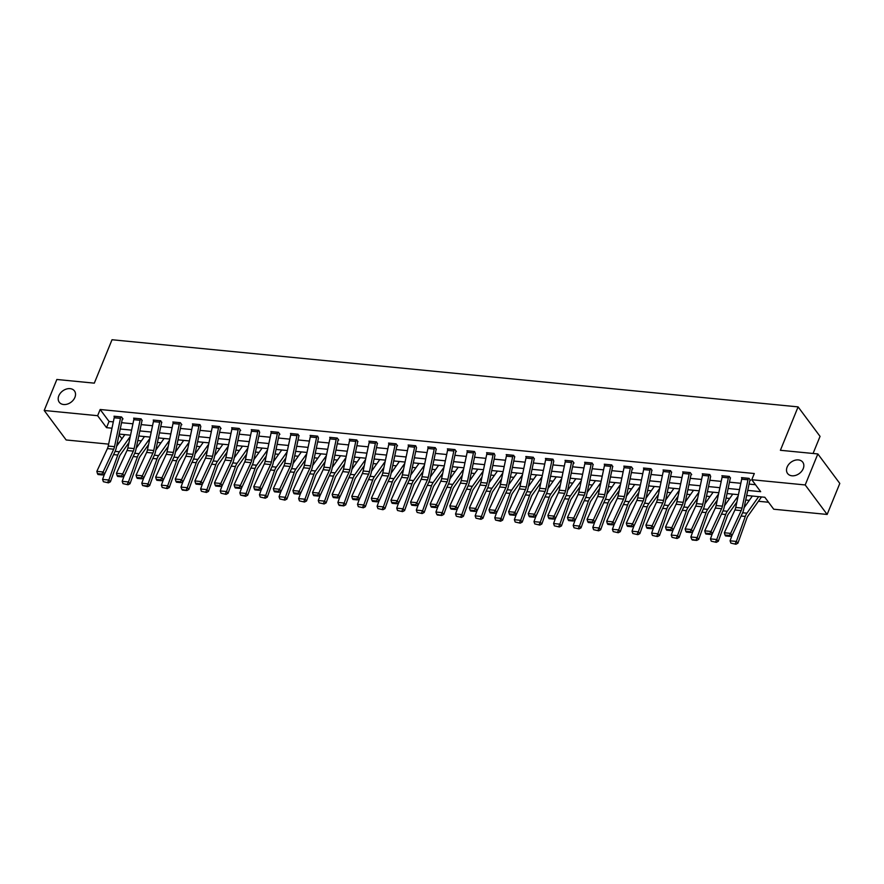 <?xml version="1.0" encoding="UTF-8"?>
<svg xmlns="http://www.w3.org/2000/svg" width="884" height="884" viewBox="0 0 884 884"><rect width="100%" height="100%" fill="white"/><g stroke="black" fill="none" stroke-linecap="round" stroke-linejoin="round"><path stroke-width="1.33" d="M74.908 397.369A9.47 7.017 143.3 0 1 67.394 404.087A9.47 7.017 143.3 0 1 59.272 402.231A9.47 7.017 143.3 0 1 58.819 395.789A9.47 7.017 143.3 0 1 66.344 389.071A9.47 7.017 143.3 0 1 74.466 390.927A9.47 7.017 143.3 0 1 74.908 397.369M803.224 468.642A9.47 7.017 143.3 0 1 795.711 475.36A9.47 7.017 143.3 0 1 787.589 473.504A9.47 7.017 143.3 0 1 787.136 467.061A9.47 7.017 143.3 0 1 794.661 460.343A9.47 7.017 143.3 0 1 802.771 462.199A9.47 7.017 143.3 0 1 803.224 468.642M813.07 453.481L820.054 436.376L798.097 406.883L112.025 339.743L94.312 383.148L56.852 379.479L44.2 410.474L97.627 415.701L106.522 427.657L111.992 428.199M798.097 406.883L780.395 450.287L817.844 453.945L839.8 483.438L827.148 514.444L773.721 509.217L764.826 497.261L746.671 495.482M137.827 440.541L141.396 440.884M157.429 442.453L160.998 442.807M177.043 444.376L180.612 444.729M196.646 446.298L200.226 446.641M216.26 448.21L219.829 448.564M235.873 450.133L239.442 450.475M255.476 452.055L259.056 452.398M275.09 453.967L278.659 454.321M294.692 455.89L298.273 456.232M314.306 457.813L317.875 458.155M333.92 459.724L337.489 460.078M353.523 461.647L357.103 461.989M373.136 463.57L376.706 463.912M392.75 465.481L396.319 465.835M412.353 467.404L415.922 467.747M431.967 469.316L435.536 469.669M451.569 471.238L455.149 471.592M471.183 473.161L474.752 473.504M490.797 475.073L494.366 475.426M510.399 476.995L513.969 477.349M530.013 478.918L533.582 479.261M549.616 480.83L553.196 481.183M569.23 482.752L572.799 483.106M588.843 484.675L592.413 485.018M608.446 486.587L612.026 486.94M628.06 488.509L631.629 488.863M647.663 490.432L651.243 490.775M667.276 492.344L670.846 492.697M686.89 494.267L690.459 494.62M706.493 496.189L710.073 496.532M726.107 498.101L729.676 498.454M745.72 500.024L749.289 500.377M758.417 501.272L768.55 502.256M117.506 444.995L116.887 444.939M108.644 444.133L66.156 439.967L44.2 410.474M119.008 434.84L121.926 438.762M747.731 490.41L760.671 491.681L751.776 479.725L754.306 473.526L100.157 409.502L109.052 421.458L113.318 421.878M121.561 422.685L132.931 423.801M141.175 424.607L152.534 425.723M160.778 426.53L172.148 427.635M180.391 428.442L191.762 429.558M200.005 430.364L211.364 431.48M219.608 432.287L230.978 433.392M239.221 434.199L250.581 435.315M258.824 436.121L270.195 437.226M278.438 438.033L289.808 439.149M298.052 439.956L309.411 441.072M317.654 441.878L329.025 442.983M337.268 443.79L348.627 444.906M356.871 445.713L368.241 446.829M376.485 447.636L387.855 448.74M396.098 449.547L407.458 450.663M415.701 451.47L427.071 452.586M435.315 453.393L446.685 454.498M454.928 455.304L466.288 456.42M474.531 457.227L485.902 458.343M494.145 459.15L505.504 460.255M513.748 461.061L525.118 462.177M533.361 462.984L544.732 464.1M552.975 464.907L564.335 466.012M572.578 466.818L583.948 467.934M592.192 468.741L603.551 469.857M611.794 470.664L623.165 471.769M631.408 472.575L642.779 473.691M651.022 474.498L662.381 475.614M670.625 476.421L681.995 477.526M690.238 478.332L701.598 479.448M709.852 480.255L721.211 481.371M729.455 482.178L740.825 483.283M749.068 484.089L755.5 484.719M749.908 480.299L750.538 480.355L749.057 478.366L741.51 477.625L741.941 478.211M730.294 478.377L729.444 476.443L721.896 475.714L722.339 476.288M702.924 473.846L709.2 474.487A5.182 2.696 95.6 0 0 708.747 475.957L702.802 504.234A7.392 3.845 -84.4 0 1 701.984 506.764L691.41 529.549L692.791 531.759L703.366 508.985A11.094 5.779 95.6 0 0 704.603 505.184L710.548 476.907A1.481 0.773 -84.4 0 1 710.681 476.487L709.83 474.531L702.294 473.791L702.725 474.377M683.31 471.934L689.586 472.575A5.182 2.696 95.6 0 0 689.144 474.034L683.199 502.322A7.392 3.845 -84.4 0 1 682.371 504.852L671.796 527.626L673.188 529.836L683.763 507.062A11.094 5.779 95.6 0 0 685.001 503.261L690.945 474.984A1.481 0.773 -84.4 0 1 691.067 474.564L691.708 474.597L690.227 472.608L682.68 471.868L683.122 472.454M671.464 472.62L670.613 470.686L663.077 469.957L663.508 470.531M651.862 470.697L651.011 468.774L643.464 468.034L643.895 468.619M630.767 466.785L630.756 466.818A5.182 2.696 95.6 0 0 630.314 468.277L624.369 496.565A7.392 3.845 -84.4 0 1 623.54 499.095L612.966 521.869L614.358 524.079L624.933 501.305A11.094 5.779 95.6 0 0 626.17 497.504L632.115 469.227A1.481 0.773 -84.4 0 1 632.237 468.807L632.878 468.84L631.397 466.851L623.85 466.111L624.292 466.697M612.645 466.863L611.783 464.929L604.247 464.199L604.678 464.774M593.031 464.94L592.181 463.017L584.633 462.277L585.075 462.862M571.937 461.028L571.926 461.061A5.182 2.696 95.6 0 0 571.484 462.52L565.539 490.808A7.392 3.845 -84.4 0 1 564.71 493.338L554.135 516.112L555.528 518.322L566.103 495.548A11.094 5.779 95.6 0 0 567.34 491.747L573.285 463.47A1.481 0.773 -84.4 0 1 573.418 463.05L574.048 463.083L572.567 461.094L565.031 460.354L565.462 460.94M551.881 460.608L545.594 459.989A5.182 2.696 95.6 0 1 546.036 458.52L552.323 459.139A5.182 2.696 95.6 0 0 551.881 460.608L545.925 488.885A7.392 3.845 -84.4 0 1 545.108 491.416L534.533 514.19L535.925 516.4L546.489 493.626A11.094 5.779 95.6 0 0 547.726 489.835L553.671 461.547A1.481 0.773 -84.4 0 1 553.804 461.128L552.953 459.172L545.417 458.442L545.848 459.017M534.201 459.183L533.35 457.26L525.803 456.52L526.245 457.105M514.598 457.271L513.737 455.337L506.201 454.597L506.631 455.183M487.217 452.741L493.493 453.382A5.182 2.696 95.6 0 0 493.051 454.851L487.106 483.128A7.392 3.845 -84.4 0 1 486.277 485.659L475.702 508.433L477.095 510.643L487.67 487.869A11.094 5.779 95.6 0 0 488.896 484.078L494.852 455.79A1.481 0.773 -84.4 0 1 494.974 455.37L494.134 453.415L486.587 452.685L487.018 453.26M473.437 452.928L467.15 452.31A5.182 2.696 95.6 0 1 467.592 450.851L473.879 451.459A5.182 2.696 95.6 0 0 473.437 452.928L467.492 481.205A7.392 3.845 -84.4 0 1 466.664 483.736L456.089 506.521L457.481 508.731L468.056 485.957A11.094 5.779 95.6 0 0 469.293 482.156L475.238 453.879A1.481 0.773 -84.4 0 1 475.36 453.459L474.52 451.503L466.973 450.763L467.415 451.348M455.768 451.514L456.398 451.569L454.906 449.58L447.37 448.84L447.801 449.426M436.155 449.591L435.304 447.658L427.757 446.928L428.199 447.503M408.784 445.061L415.049 445.702A5.182 2.696 95.6 0 0 414.607 447.171L408.662 475.448A7.392 3.845 -84.4 0 1 407.844 477.99L397.27 500.764L398.651 502.974L409.226 480.2A11.094 5.779 95.6 0 0 410.463 476.399L416.408 448.122A1.481 0.773 -84.4 0 1 416.541 447.702L415.69 445.746L408.154 445.006L408.585 445.591M395.457 443.757L395.446 443.79A5.182 2.696 95.6 0 0 395.004 445.249L389.048 473.537A7.392 3.845 -84.4 0 1 388.231 476.067L377.656 498.841L379.048 501.051L389.623 478.277A11.094 5.779 95.6 0 0 390.85 474.476L396.805 446.199A1.481 0.773 -84.4 0 1 396.927 445.779L397.568 445.812L396.087 443.823L388.54 443.083L388.971 443.669M377.324 443.834L376.474 441.901L368.926 441.171L369.368 441.746M357.722 441.912L356.86 439.989L349.324 439.249L349.755 439.834M338.108 440L338.738 440.055L337.257 438.066L329.71 437.326L330.152 437.911M316.56 437.58L310.273 436.961A5.182 2.696 95.6 0 1 310.726 435.492L317.002 436.11A5.182 2.696 95.6 0 0 316.56 437.58L310.615 465.857A7.392 3.845 -84.4 0 1 309.787 468.387L299.223 491.161L300.604 493.371L311.179 470.597A11.094 5.779 95.6 0 0 312.417 466.807L318.362 438.519A1.481 0.773 -84.4 0 1 318.494 438.099L317.643 436.143L310.107 435.414L310.538 435.989M298.891 436.155L298.041 434.232L290.493 433.492L290.924 434.077M277.797 432.243L277.786 432.276A5.182 2.696 95.6 0 0 277.344 433.735L271.399 462.023A7.392 3.845 -84.4 0 1 270.57 464.553L259.995 487.327L261.388 489.537L271.963 466.763A11.094 5.779 95.6 0 0 273.2 462.962L279.145 434.685A1.481 0.773 -84.4 0 1 279.267 434.265L279.908 434.298L278.427 432.309L270.88 431.569L271.322 432.154M257.73 431.823L251.454 431.204A5.182 2.696 95.6 0 1 251.896 429.734L258.172 430.353A5.182 2.696 95.6 0 0 257.73 431.823L251.785 460.1A7.392 3.845 -84.4 0 1 250.968 462.63L240.393 485.404L241.774 487.614L252.349 464.84A11.094 5.779 95.6 0 0 253.586 461.05L259.531 432.762A1.481 0.773 -84.4 0 1 259.664 432.342L258.813 430.386L251.277 429.657L251.708 430.232M240.061 430.409L240.691 430.464L239.21 428.475L231.663 427.734L232.094 428.32M220.447 428.486L221.077 428.541L219.597 426.552L212.061 425.812L212.492 426.397M193.077 423.955L199.353 424.596A5.182 2.696 95.6 0 0 198.911 426.066L192.955 454.343A7.392 3.845 -84.4 0 1 192.137 456.873L181.563 479.647L182.944 481.857L193.519 459.083A11.094 5.779 95.6 0 0 194.756 455.293L200.701 427.005A1.481 0.773 -84.4 0 1 200.834 426.585L199.983 424.629L192.447 423.9L192.878 424.475M173.463 422.044L179.739 422.674A5.182 2.696 95.6 0 0 179.297 424.143L173.352 452.42A7.392 3.845 -84.4 0 1 172.524 454.962L161.949 477.736L163.341 479.946L173.916 457.172A11.094 5.779 95.6 0 0 175.154 453.37L181.098 425.094A1.481 0.773 -84.4 0 1 181.22 424.674L181.861 424.707L180.38 422.718L172.833 421.977L173.275 422.563M161.628 422.729L160.766 420.795L153.23 420.055L153.661 420.64M142.015 420.806L141.164 418.872L133.617 418.143L134.048 418.729M120.92 416.894L120.909 416.916A5.182 2.696 95.6 0 0 120.467 418.386L114.522 446.663A7.392 3.845 -84.4 0 1 113.693 449.205L103.119 471.979L104.511 474.189L115.086 451.415A11.094 5.779 95.6 0 0 116.323 447.613L122.268 419.336A1.481 0.773 -84.4 0 1 122.39 418.917L123.031 418.95L121.55 416.961L114.003 416.22L114.445 416.806M817.844 453.945L805.202 484.951L827.148 514.444M100.157 409.502L97.627 415.701M751.776 479.725L805.202 484.951M120.235 429.005L131.605 430.121M139.849 430.928L151.208 432.033M159.452 432.84L170.822 433.956M179.065 434.762L190.425 435.878M198.668 436.685L210.038 437.79M218.282 438.597L229.652 439.713M237.895 440.519L249.255 441.635M257.498 442.442L268.869 443.547M277.112 444.354L288.471 445.47M296.715 446.276L308.085 447.392M316.328 448.199L327.699 449.304M335.942 450.111L347.302 451.227M355.545 452.033L366.915 453.149M375.159 453.956L386.518 455.061M394.761 455.868L406.132 456.984M414.375 457.79L425.745 458.906M433.989 459.713L445.348 460.818M453.591 461.625L464.962 462.741M473.205 463.548L484.576 464.664M492.819 465.47L504.178 466.575M512.422 467.382L523.792 468.498M532.035 469.305L543.395 470.421M551.638 471.227L563.009 472.332M571.252 473.139L582.622 474.255M590.866 475.062L602.225 476.167M610.468 476.973L621.839 478.089M630.082 478.896L641.441 480.012M649.685 480.819L661.055 481.924M669.298 482.73L680.669 483.846M688.912 484.653L700.272 485.769M708.515 486.576L719.885 487.681M728.129 488.487L739.488 489.603M117.428 442.32L118.445 443.68M738.427 494.675L727.057 493.559M718.814 492.753L707.454 491.648M699.211 490.841L687.84 489.725M679.597 488.918L668.238 487.802M659.994 486.996L648.624 485.891M640.381 485.084L629.01 483.968M620.767 483.161L609.408 482.045M601.164 481.239L589.794 480.134M581.55 479.327L570.191 478.211M561.948 477.404L550.577 476.288M542.334 475.481L530.964 474.377M522.72 473.57L511.361 472.454M503.118 471.647L491.747 470.531M483.504 469.724L472.133 468.619M463.89 467.813L452.531 466.697M444.287 465.89L432.917 464.774M424.674 463.967L413.314 462.862M405.071 462.056L393.7 460.94M385.457 460.133L374.087 459.017M365.843 458.21L354.484 457.105M346.241 456.299L334.87 455.183M326.627 454.376L315.268 453.26M307.024 452.453L295.654 451.348M287.411 450.542L276.04 449.426M267.797 448.619L256.437 447.503M248.194 446.696L236.824 445.591M228.58 444.785L217.221 443.669M208.978 442.862L197.607 441.746M189.364 440.939L177.993 439.834M169.75 439.028L158.391 437.911M150.147 437.105L138.777 435.989M130.534 435.182L119.163 434.077M109.052 421.458L106.522 427.657M748.428 478.299L748.416 478.332A5.182 2.696 95.6 0 0 747.974 479.791L742.019 508.079A7.392 3.845 -84.4 0 1 741.201 510.609L730.626 533.384L732.018 535.593L742.593 512.819A11.094 5.779 95.6 0 0 743.82 509.018L749.776 480.741A1.481 0.773 -84.4 0 1 749.897 480.321L750.118 479.791M748.416 478.332L742.129 477.714A5.182 2.696 95.6 0 0 741.687 479.183L735.742 507.46A7.392 3.845 -84.4 0 1 734.913 509.991L724.339 532.765L730.626 533.384L729.388 535.483L724.99 535.052L725.543 535.936L729.941 536.367L729.388 535.483M729.941 536.367L732.018 535.593M724.339 532.765L724.99 535.052M730.891 543.119L735.919 544.257L730.891 543.119L730.074 540.82L731.93 535.627M744.107 507.681L752.361 496.034M730.074 540.82L736.361 541.428L745.278 516.433A11.094 5.779 -84.4 0 1 746.925 513.184L758.649 496.653M735.289 543.549L736.361 541.428L737.93 543.196L735.919 544.257M761.444 496.93A5.182 2.696 -84.4 0 1 761.124 497.46L747.941 516.035A7.392 3.845 95.6 0 0 746.847 518.201L737.93 543.196M728.814 476.388L728.803 476.41A5.182 2.696 95.6 0 0 728.361 477.879L722.416 506.156A7.392 3.845 -84.4 0 1 721.587 508.687L711.012 531.461L712.405 533.671L722.979 510.897A11.094 5.779 95.6 0 0 724.217 507.107L730.162 478.819A1.481 0.773 -84.4 0 1 730.283 478.399L730.504 477.868M722.526 475.769L722.515 475.791A5.182 2.696 95.6 0 0 722.073 477.261L716.128 505.537A7.392 3.845 -84.4 0 1 715.311 508.068L704.736 530.853L711.012 531.461L709.775 533.571L705.377 533.14L705.929 534.024L710.338 534.455L709.775 533.571M710.338 534.455L712.405 533.671M704.736 530.853L705.377 533.14M702.913 473.879A5.182 2.696 95.6 0 0 702.471 475.338L696.515 503.626A7.392 3.845 -84.4 0 1 695.697 506.156L685.122 528.93L691.41 529.549L690.172 531.649L685.774 531.218L686.327 532.102L690.724 532.533L690.172 531.649M690.724 532.533L692.791 531.759M685.122 528.93L685.774 531.218M711.277 541.207L716.305 542.334L711.277 541.207L710.471 538.897L712.316 533.704M724.493 505.758L732.759 494.123M710.471 538.897L716.747 539.516L725.676 514.521A11.094 5.779 -84.4 0 1 727.311 511.261L738.151 495.979M715.675 541.638L716.747 539.516L718.316 541.273L716.305 542.334M736.869 502.079L728.339 514.112A7.392 3.845 95.6 0 0 727.245 516.278L718.316 541.273M691.675 539.284L692.294 539.991L696.702 540.422L691.675 539.284L690.857 536.975L692.713 531.792M704.891 503.847L713.145 492.2M690.857 536.975L697.144 537.594L706.062 512.598A11.094 5.779 -84.4 0 1 707.708 509.35L718.537 494.068M696.073 539.715L697.144 537.594L698.714 539.362L696.702 540.422M717.255 500.167L708.725 512.19A7.392 3.845 95.6 0 0 707.631 514.366L698.714 539.362M683.299 471.957A5.182 2.696 95.6 0 0 682.857 473.426L676.912 501.703A7.392 3.845 -84.4 0 1 676.083 504.234L665.508 527.008L671.796 527.626L670.558 529.726L666.16 529.295L666.713 530.179L671.111 530.61L670.558 529.726M671.111 530.61L673.188 529.836M665.508 527.008L666.16 529.295M669.984 470.631L669.973 470.653A5.182 2.696 95.6 0 0 669.531 472.122L663.586 500.399A7.392 3.845 -84.4 0 1 662.757 502.93L652.193 525.704L653.574 527.914L664.149 505.14A11.094 5.779 95.6 0 0 665.387 501.35L671.332 473.062A1.481 0.773 -84.4 0 1 671.464 472.642L671.674 472.111M669.973 470.653L663.696 470.034A5.182 2.696 95.6 0 0 663.243 471.503L657.298 499.78A7.392 3.845 -84.4 0 1 656.481 502.311L645.906 525.096L652.193 525.704L650.956 527.814L646.547 527.383L647.11 528.267L651.508 528.698L650.956 527.814M651.508 528.698L653.574 527.914M645.906 525.096L646.547 527.383M650.381 468.708L650.37 468.73A5.182 2.696 95.6 0 0 649.928 470.2L643.972 498.477A7.392 3.845 -84.4 0 1 643.154 501.007L632.579 523.792L633.972 526.002L644.535 503.228A11.094 5.779 95.6 0 0 645.773 499.427L651.718 471.15A1.481 0.773 -84.4 0 1 651.851 470.73L652.072 470.2M644.093 468.089L644.082 468.122A5.182 2.696 95.6 0 0 643.64 469.581L637.696 497.869A7.392 3.845 -84.4 0 1 636.867 500.399L626.292 523.173L632.579 523.792L631.342 525.892L626.944 525.461L627.496 526.345L631.894 526.776L631.342 525.892M631.894 526.776L633.972 526.002M626.292 523.173L626.944 525.461M672.061 537.361L677.089 538.5L672.061 537.361L671.243 535.063L673.1 529.87M685.277 501.924L693.531 490.277M671.243 535.063L677.531 535.671L686.448 510.676A11.094 5.779 -84.4 0 1 688.095 507.427L698.935 492.145M676.459 537.792L677.531 535.671L679.1 537.439L677.089 538.5M697.653 498.244L689.122 510.278A7.392 3.845 95.6 0 0 688.028 512.444L679.1 537.439M652.447 535.45L657.475 536.577L652.447 535.45L651.641 533.14L653.486 527.947M665.663 500.001L673.928 488.366M651.641 533.14L657.917 533.759L666.845 508.764A11.094 5.779 -84.4 0 1 668.481 505.504L679.321 490.222M656.845 535.881L657.917 533.759L659.497 535.516L657.475 536.577M678.039 496.322L669.508 508.355A7.392 3.845 95.6 0 0 668.414 510.521L659.497 535.516M632.845 533.527L637.872 534.665L632.845 533.527L632.027 531.218L633.883 526.035M646.06 498.09L654.315 486.443M632.027 531.218L638.314 531.837L647.232 506.841A11.094 5.779 -84.4 0 1 648.878 503.593L659.718 488.311M637.242 533.958L638.314 531.837L639.883 533.604L637.872 534.665M658.436 494.41L649.895 506.433A7.392 3.845 95.6 0 0 648.801 508.609L639.883 533.604M613.231 531.604L618.259 532.743L613.231 531.604L612.413 529.306L614.269 524.113M626.447 496.167L634.712 484.52M612.413 529.306L618.701 529.914L627.629 504.919A11.094 5.779 -84.4 0 1 629.264 501.67L640.104 486.388M617.629 532.035L618.701 529.914L620.27 531.682L618.259 532.743M638.823 492.487L630.292 504.521A7.392 3.845 95.6 0 0 629.198 506.687L620.27 531.682M593.617 529.693L598.645 530.82L593.617 529.693L592.81 527.383L594.667 522.19M606.844 494.244L615.098 482.609M592.81 527.383L599.098 528.002L608.015 503.007A11.094 5.779 -84.4 0 1 609.662 499.747L620.491 484.465M598.026 530.124L599.098 528.002L600.667 529.759L598.645 530.82M619.209 490.565L610.678 502.598A7.392 3.845 95.6 0 0 609.584 504.764L600.667 529.759M574.014 527.77L579.042 528.908L574.014 527.77L573.197 525.461L575.053 520.278M587.23 492.333L595.484 480.686M573.197 525.461L579.484 526.079L588.401 501.084A11.094 5.779 -84.4 0 1 590.048 497.836L600.888 482.553M578.412 528.201L579.484 526.079L581.053 527.847L579.042 528.908M599.606 488.653L591.076 500.675A7.392 3.845 95.6 0 0 589.971 502.852L581.053 527.847M554.401 525.847L559.428 526.986L554.401 525.847L553.594 523.549L555.439 518.356M567.616 490.41L575.882 478.763M553.594 523.549L559.87 524.157L568.799 499.162A11.094 5.779 -84.4 0 1 570.434 495.913L581.274 480.631M558.798 526.278L559.87 524.157L561.451 525.925L559.428 526.986M579.992 486.73L571.462 498.764A7.392 3.845 95.6 0 0 570.368 500.93L561.451 525.925M534.798 523.936L539.826 525.063L534.798 523.936L533.98 521.626L535.837 516.433M548.014 488.487L556.268 476.852M533.98 521.626L540.268 522.245L549.185 497.25A11.094 5.779 -84.4 0 1 550.831 493.99L561.672 478.708M539.196 524.367L540.268 522.245L541.837 524.002L539.826 525.063M560.39 484.808L551.848 496.841A7.392 3.845 95.6 0 0 550.754 499.007L541.837 524.002M515.184 522.013L520.212 523.151L515.184 522.013L514.366 519.704L516.223 514.521M528.4 486.576L536.654 474.929M514.366 519.704L520.654 520.322L529.582 495.327A11.094 5.779 -84.4 0 1 531.218 492.079L542.058 476.796M519.582 522.444L520.654 520.322L522.223 522.09L520.212 523.151M540.776 482.896L532.245 494.918A7.392 3.845 95.6 0 0 531.151 497.095L522.223 522.09M495.57 520.09L500.598 521.228L499.979 520.521L495.57 520.09L494.764 517.792L496.609 512.598M508.797 484.653L517.052 473.006M494.764 517.792L501.051 518.4L509.969 493.405A11.094 5.779 -84.4 0 1 511.604 490.156L522.444 474.874M499.979 520.521L501.051 518.4L502.62 520.168L500.598 521.228M521.162 480.973L512.632 493.007A7.392 3.845 95.6 0 0 511.538 495.173L502.62 520.168M475.968 518.179L480.995 519.306L475.968 518.179L475.15 515.869L477.006 510.676M489.183 482.73L497.438 471.095M475.15 515.869L481.437 516.488L490.355 491.493A11.094 5.779 -84.4 0 1 492.001 488.233L502.841 472.951M480.366 518.61L481.437 516.488L483.007 518.245L480.995 519.306M501.559 479.051L493.018 491.084A7.392 3.845 95.6 0 0 491.924 493.25L483.007 518.245M456.354 516.256L461.382 517.394L456.354 516.256L455.547 513.947L457.393 508.764M469.57 480.819L477.835 469.172M455.547 513.947L461.824 514.565L470.752 489.57A11.094 5.779 -84.4 0 1 472.387 486.322L483.228 471.039M460.752 516.687L461.824 514.565L463.393 516.333L461.382 517.394M481.946 477.139L473.415 489.161A7.392 3.845 95.6 0 0 472.321 491.338L463.393 516.333M436.751 514.333L437.37 515.041L441.779 515.471L436.751 514.333L435.934 512.035L437.79 506.841M449.967 478.896L458.221 467.249M435.934 512.035L442.221 512.643L451.138 487.648A11.094 5.779 -84.4 0 1 452.785 484.399L463.625 469.117M441.149 514.764L442.221 512.643L443.79 514.411L441.779 515.471M462.332 475.216L453.801 487.25A7.392 3.845 95.6 0 0 452.707 489.416L443.79 514.411M417.137 512.422L422.165 513.549L417.137 512.422L416.32 510.112L418.176 504.919M430.353 476.973L438.608 465.338M416.32 510.112L422.607 510.731L431.525 485.736A11.094 5.779 -84.4 0 1 433.171 482.476L444.011 467.194M421.535 512.853L422.607 510.731L424.176 512.488L422.165 513.549M442.729 473.294L434.199 485.327A7.392 3.845 95.6 0 0 433.105 487.493L424.176 512.488M397.524 510.499L402.552 511.637L397.524 510.499L396.717 508.189L398.562 503.007M410.74 475.062L419.005 463.415M396.717 508.189L403.005 508.808L411.922 483.813A11.094 5.779 -84.4 0 1 413.557 480.564L424.397 465.282M401.922 510.93L403.005 508.808L404.574 510.576L402.552 511.637M423.116 471.382L414.585 483.404A7.392 3.845 95.6 0 0 413.491 485.581L404.574 510.576M377.921 508.576L382.949 509.714L377.921 508.576L377.103 506.278L378.96 501.084M391.137 473.139L399.391 461.492M377.103 506.278L383.391 506.886L392.308 481.891A11.094 5.779 -84.4 0 1 393.955 478.642L404.795 463.36M382.319 509.007L383.391 506.886L384.96 508.654L382.949 509.714M403.513 469.459L394.971 481.493A7.392 3.845 95.6 0 0 393.877 483.659L384.96 508.654M358.307 506.665L363.335 507.792L358.307 506.665L357.501 504.355L359.346 499.162M371.523 471.216L379.788 459.581M357.501 504.355L363.777 504.974L372.705 479.979A11.094 5.779 -84.4 0 1 374.341 476.719L385.181 461.448M362.705 507.096L363.777 504.974L365.346 506.731L363.335 507.792M383.899 467.537L375.368 479.57A7.392 3.845 95.6 0 0 374.275 481.736L365.346 506.731M338.705 504.742L339.323 505.449L343.732 505.88L338.705 504.742L337.887 502.432L339.743 497.25M351.92 469.305L360.175 457.658M337.887 502.432L344.174 503.051L353.092 478.056A11.094 5.779 -84.4 0 1 354.738 474.807L365.567 459.525M343.103 505.173L344.174 503.051L345.743 504.819L343.732 505.88M364.285 465.625L355.755 477.658A7.392 3.845 95.6 0 0 354.661 479.824L345.743 504.819M319.091 502.819L324.119 503.957L319.091 502.819L318.273 500.521L320.13 495.327M332.307 467.382L340.561 455.735M318.273 500.521L324.561 501.129L333.478 476.133A11.094 5.779 -84.4 0 1 335.124 472.885L345.964 457.603M323.489 503.25L324.561 501.129L326.13 502.897L324.119 503.957M344.683 463.702L336.152 475.736A7.392 3.845 95.6 0 0 335.058 477.901L326.13 502.897M630.756 466.818L624.469 466.199A5.182 2.696 95.6 0 0 624.027 467.669L618.082 495.946A7.392 3.845 -84.4 0 1 617.253 498.477L606.689 521.251L612.966 521.869L611.728 523.969L607.33 523.538L607.883 524.422L612.292 524.853L611.728 523.969M612.292 524.853L614.358 524.079M606.689 521.251L607.33 523.538M610.7 466.365L604.424 465.746A5.182 2.696 95.6 0 1 604.866 464.277L611.153 464.896A5.182 2.696 95.6 0 0 610.7 466.365L604.755 494.642A7.392 3.845 -84.4 0 1 603.938 497.173L593.363 519.947L594.744 522.157L605.319 499.383A11.094 5.779 95.6 0 0 606.557 495.592L612.501 467.304A1.481 0.773 -84.4 0 1 612.634 466.885L612.844 466.354M604.424 465.746L598.468 494.023A7.392 3.845 -84.4 0 1 597.65 496.554L587.075 519.339L593.363 519.947L592.125 522.057L587.727 521.626L588.28 522.51L592.678 522.941L592.125 522.057M592.678 522.941L594.744 522.157M587.075 519.339L587.727 521.626M591.551 462.951L591.54 462.973A5.182 2.696 95.6 0 0 591.098 464.443L585.153 492.719A7.392 3.845 -84.4 0 1 584.324 495.25L573.749 518.035L575.141 520.245L585.716 497.471A11.094 5.779 95.6 0 0 586.943 493.67L592.899 465.393A1.481 0.773 -84.4 0 1 593.02 464.973L593.241 464.443M585.263 462.332L585.252 462.365A5.182 2.696 95.6 0 0 584.81 463.824L578.865 492.112A7.392 3.845 -84.4 0 1 578.037 494.642L567.462 517.416L573.749 518.035L572.512 520.135L568.114 519.704L568.666 520.588L573.064 521.019L572.512 520.135M573.064 521.019L575.141 520.245M567.462 517.416L568.114 519.704M565.649 460.42L565.638 460.442A5.182 2.696 95.6 0 0 565.196 461.912L559.252 490.189A7.392 3.845 -84.4 0 1 558.434 492.719L547.859 515.494L554.135 516.112L552.898 518.212L548.5 517.781L549.063 518.665L553.461 519.096L552.898 518.212M553.461 519.096L555.528 518.322M547.859 515.494L548.5 517.781M545.594 459.989L539.649 488.266A7.392 3.845 -84.4 0 1 538.82 490.797L528.245 513.582L534.533 514.19L533.295 516.3L528.897 515.869L529.45 516.753L533.848 517.184L533.295 516.3M533.848 517.184L535.925 516.4M528.245 513.582L528.897 515.869M532.267 458.685L525.98 458.067A5.182 2.696 95.6 0 1 526.422 456.608L532.709 457.216A5.182 2.696 95.6 0 0 532.267 458.685L526.323 486.962A7.392 3.845 -84.4 0 1 525.494 489.493L514.919 512.278L516.311 514.488L526.886 491.714A11.094 5.779 95.6 0 0 528.124 487.913L534.069 459.636A1.481 0.773 -84.4 0 1 534.19 459.216L534.411 458.685M525.98 458.067L520.035 486.355A7.392 3.845 -84.4 0 1 519.206 488.885L508.632 511.659L514.919 512.278L513.681 514.377L509.283 513.947L509.836 514.831L514.234 515.261L513.681 514.377M514.234 515.261L516.311 514.488M508.632 511.659L509.283 513.947M513.107 455.271L513.096 455.304A5.182 2.696 95.6 0 0 512.654 456.763L506.709 485.051A7.392 3.845 -84.4 0 1 505.891 487.581L495.316 510.355L496.697 512.565L507.272 489.791A11.094 5.779 95.6 0 0 508.51 485.99L514.455 457.713A1.481 0.773 -84.4 0 1 514.587 457.293L514.797 456.763M506.83 454.663L506.819 454.685A5.182 2.696 95.6 0 0 506.377 456.155L500.421 484.432A7.392 3.845 -84.4 0 1 499.604 486.962L489.029 509.736L495.316 510.355L494.079 512.455L489.67 512.024L490.233 512.908L494.631 513.339L494.079 512.455M494.631 513.339L496.697 512.565M489.029 509.736L489.67 512.024M487.206 452.763A5.182 2.696 95.6 0 0 486.764 454.232L480.819 482.509A7.392 3.845 -84.4 0 1 479.99 485.04L469.415 507.825L475.702 508.433L474.465 510.543L470.067 510.112L470.619 510.996L475.017 511.427L474.465 510.543M475.017 511.427L477.095 510.643M469.415 507.825L470.067 510.112M467.15 452.31L461.205 480.598A7.392 3.845 -84.4 0 1 460.387 483.128L449.812 505.902L456.089 506.521L454.851 508.62L450.453 508.189L451.006 509.073L455.415 509.504L454.851 508.62M455.415 509.504L457.481 508.731M449.812 505.902L450.453 508.189M454.288 449.514L454.277 449.547A5.182 2.696 95.6 0 0 453.823 451.006L447.879 479.294A7.392 3.845 -84.4 0 1 447.061 481.824L436.486 504.598L437.867 506.808L448.442 484.034A11.094 5.779 95.6 0 0 449.68 480.233L455.625 451.956A1.481 0.773 -84.4 0 1 455.757 451.536L455.967 451.006M448 448.906L447.989 448.928A5.182 2.696 95.6 0 0 447.547 450.398L441.602 478.675A7.392 3.845 -84.4 0 1 440.773 481.205L430.199 503.979L436.486 504.598L435.248 506.698L430.851 506.267L431.403 507.151L435.801 507.582L435.248 506.698M435.801 507.582L437.867 506.808M430.199 503.979L430.851 506.267M434.674 447.602L434.663 447.624A5.182 2.696 95.6 0 0 434.221 449.094L428.276 477.371A7.392 3.845 -84.4 0 1 427.447 479.901L416.872 502.676L418.265 504.886L428.839 482.111A11.094 5.779 95.6 0 0 430.077 478.321L436.022 450.033A1.481 0.773 -84.4 0 1 436.143 449.613L436.364 449.083M428.386 446.984L428.375 447.006A5.182 2.696 95.6 0 0 427.933 448.475L421.988 476.752A7.392 3.845 -84.4 0 1 421.16 479.294L410.585 502.068L416.872 502.676L415.635 504.786L411.237 504.355L411.789 505.239L416.187 505.67L415.635 504.786M416.187 505.67L418.265 504.886M410.585 502.068L411.237 504.355M408.773 445.094A5.182 2.696 95.6 0 0 408.32 446.553L402.375 474.841A7.392 3.845 -84.4 0 1 401.557 477.371L390.982 500.145L397.27 500.764L396.032 502.863L391.623 502.432L392.187 503.316L396.584 503.747L396.032 502.863M396.584 503.747L398.651 502.974M390.982 500.145L391.623 502.432M395.446 443.79L389.159 443.171A5.182 2.696 95.6 0 0 388.717 444.641L382.772 472.918A7.392 3.845 -84.4 0 1 381.943 475.448L371.368 498.222L377.656 498.841L376.418 500.941L372.02 500.51L372.573 501.394L376.971 501.825L376.418 500.941M376.971 501.825L379.048 501.051M371.368 498.222L372.02 500.51M375.844 441.845L375.833 441.867A5.182 2.696 95.6 0 0 375.391 443.337L369.446 471.614A7.392 3.845 -84.4 0 1 368.617 474.144L358.042 496.918L359.434 499.128L370.009 476.354A11.094 5.779 95.6 0 0 371.247 472.564L377.192 444.276A1.481 0.773 -84.4 0 1 377.313 443.856L377.534 443.326M375.833 441.867L369.545 441.249A5.182 2.696 95.6 0 0 369.103 442.718L363.158 470.995A7.392 3.845 -84.4 0 1 362.341 473.537L351.766 496.311L358.042 496.918L356.804 499.029L352.407 498.598L352.959 499.482L357.368 499.913L356.804 499.029M357.368 499.913L359.434 499.128M351.766 496.311L352.407 498.598M356.23 439.923L356.23 439.945A5.182 2.696 95.6 0 0 355.777 441.414L349.832 469.691A7.392 3.845 -84.4 0 1 349.014 472.233L338.439 495.007L339.821 497.217L350.396 474.443A11.094 5.779 95.6 0 0 351.633 470.642L357.578 442.365A1.481 0.773 -84.4 0 1 357.711 441.945L357.921 441.414M349.953 439.304L349.942 439.337A5.182 2.696 95.6 0 0 349.5 440.796L343.544 469.084A7.392 3.845 -84.4 0 1 342.727 471.614L332.152 494.388L338.439 495.007L337.202 497.106L332.804 496.675L333.356 497.559L337.754 497.99L337.202 497.106M337.754 497.99L339.821 497.217M332.152 494.388L332.804 496.675M336.174 439.492L329.887 438.884A5.182 2.696 95.6 0 1 330.329 437.414L336.616 438.033A5.182 2.696 95.6 0 0 336.174 439.492L330.229 467.78A7.392 3.845 -84.4 0 1 329.401 470.31L318.826 493.084L320.218 495.294L330.793 472.52A11.094 5.779 95.6 0 0 332.019 468.719L337.975 440.442A1.481 0.773 -84.4 0 1 338.097 440.022L338.318 439.492M329.887 438.884L323.942 467.161A7.392 3.845 -84.4 0 1 323.113 469.691L312.538 492.465L318.826 493.084L317.588 495.184L313.19 494.753L313.743 495.637L318.141 496.068L317.588 495.184M318.141 496.068L320.218 495.294M312.538 492.465L313.19 494.753M310.273 436.961L304.328 465.238A7.392 3.845 -84.4 0 1 303.51 467.78L292.936 490.554L299.223 491.161L297.974 493.272L293.576 492.841L294.14 493.725L298.538 494.156L297.974 493.272M298.538 494.156L300.604 493.371M292.936 490.554L293.576 492.841M297.411 434.166L297.4 434.188A5.182 2.696 95.6 0 0 296.958 435.657L291.002 463.934A7.392 3.845 -84.4 0 1 290.184 466.476L279.609 489.25L281.002 491.46L291.565 468.686A11.094 5.779 95.6 0 0 292.803 464.885L298.748 436.608A1.481 0.773 -84.4 0 1 298.88 436.188L299.101 435.657M291.123 433.547L291.112 433.58A5.182 2.696 95.6 0 0 290.67 435.038L284.725 463.327A7.392 3.845 -84.4 0 1 283.897 465.857L273.322 488.631L279.609 489.25L278.372 491.349L273.974 490.918L274.526 491.802L278.924 492.233L278.372 491.349M278.924 492.233L281.002 491.46M273.322 488.631L273.974 490.918M271.51 431.635L271.498 431.657A5.182 2.696 95.6 0 0 271.057 433.127L265.112 461.404A7.392 3.845 -84.4 0 1 264.283 463.934L253.719 486.708L259.995 487.327L258.758 489.427L254.36 488.996L254.912 489.88L259.321 490.311L258.758 489.427M259.321 490.311L261.388 489.537M253.719 486.708L254.36 488.996M251.454 431.204L245.498 459.481A7.392 3.845 -84.4 0 1 244.68 462.023L234.105 484.797L240.393 485.404L239.155 487.515L234.757 487.084L235.31 487.968L239.708 488.399L239.155 487.515M239.708 488.399L241.774 487.614M234.105 484.797L234.757 487.084M238.127 429.9L231.84 429.281A5.182 2.696 95.6 0 1 232.282 427.823L238.57 428.431A5.182 2.696 95.6 0 0 238.127 429.9L232.183 458.177A7.392 3.845 -84.4 0 1 231.354 460.719L220.779 483.493L222.171 485.703L232.746 462.929A11.094 5.779 95.6 0 0 233.973 459.127L239.929 430.851A1.481 0.773 -84.4 0 1 240.05 430.431L240.271 429.9M231.84 429.281L225.895 457.569A7.392 3.845 -84.4 0 1 225.066 460.1L214.492 482.874L220.779 483.493L219.541 485.592L215.143 485.161L215.696 486.045L220.094 486.476L219.541 485.592M220.094 486.476L222.171 485.703M214.492 482.874L215.143 485.161M218.967 426.497L218.956 426.519A5.182 2.696 95.6 0 0 218.514 427.978L212.569 456.266A7.392 3.845 -84.4 0 1 211.74 458.796L201.165 481.57L202.558 483.78L213.132 461.006A11.094 5.779 95.6 0 0 214.37 457.205L220.315 428.928A1.481 0.773 -84.4 0 1 220.436 428.508L220.657 427.978M212.679 425.878L212.668 425.9A5.182 2.696 95.6 0 0 212.226 427.37L206.281 455.647A7.392 3.845 -84.4 0 1 205.464 458.177L194.889 480.951L201.165 481.57L199.928 483.67L195.53 483.239L196.093 484.134L200.491 484.554L199.928 483.67M200.491 484.554L202.558 483.78M194.889 480.951L195.53 483.239M193.066 423.977A5.182 2.696 95.6 0 0 192.624 425.447L186.679 453.724A7.392 3.845 -84.4 0 1 185.85 456.266L175.275 479.04L181.563 479.647L180.325 481.758L175.927 481.327L176.48 482.211L180.877 482.642L180.325 481.758M180.877 482.642L182.944 481.857M175.275 479.04L175.927 481.327M173.452 422.066A5.182 2.696 95.6 0 0 173.01 423.524L167.065 451.812A7.392 3.845 -84.4 0 1 166.236 454.343L155.661 477.117L161.949 477.736L160.711 479.835L156.313 479.404L156.866 480.288L161.264 480.719L160.711 479.835M161.264 480.719L163.341 479.946M155.661 477.117L156.313 479.404M160.137 420.74L160.126 420.762A5.182 2.696 95.6 0 0 159.684 422.221L153.739 450.508A7.392 3.845 -84.4 0 1 152.921 453.039L142.346 475.813L143.727 478.023L154.302 455.249A11.094 5.779 95.6 0 0 155.54 451.448L161.485 423.171A1.481 0.773 -84.4 0 1 161.617 422.751L161.827 422.221M160.126 420.762L153.849 420.143A5.182 2.696 95.6 0 0 153.407 421.613L147.451 449.89A7.392 3.845 -84.4 0 1 146.633 452.42L136.059 475.194L142.346 475.813L141.108 477.912L136.7 477.482L137.263 478.377L141.661 478.796L141.108 477.912M141.661 478.796L143.727 478.023M136.059 475.194L136.7 477.482M299.477 500.908L304.505 502.035L299.477 500.908L298.67 498.598L300.516 493.405M312.693 465.459L320.958 453.823M298.67 498.598L304.947 499.217L313.875 474.222A11.094 5.779 -84.4 0 1 315.511 470.962L326.351 455.691M303.875 501.338L304.947 499.217L306.527 500.974L304.505 502.035M325.069 461.779L316.538 473.813A7.392 3.845 95.6 0 0 315.444 475.979L306.527 500.974M279.874 498.985L284.902 500.123L279.874 498.985L279.057 496.686L280.913 491.493M293.09 463.548L301.345 451.901M279.057 496.686L285.344 497.294L294.262 472.299A11.094 5.779 -84.4 0 1 295.908 469.05L306.748 453.768M284.272 499.416L285.344 497.294L286.913 499.062L284.902 500.123M305.466 459.868L296.925 471.901A7.392 3.845 95.6 0 0 295.831 474.067L286.913 499.062M260.261 497.062L265.288 498.2L260.261 497.062L259.443 494.764L261.299 489.57M273.476 461.625L281.731 449.978M259.443 494.764L265.73 495.383L274.659 470.376A11.094 5.779 -84.4 0 1 276.294 467.128L287.134 451.846M264.659 497.493L265.73 495.383L267.3 497.139L265.288 498.2M285.852 457.945L277.322 469.979A7.392 3.845 95.6 0 0 276.228 472.144L267.3 497.139M240.647 495.151L245.675 496.289L245.056 495.581L240.647 495.151L239.84 492.841L241.697 487.648M253.874 459.702L262.128 448.066M239.84 492.841L246.128 493.46L255.045 468.465A11.094 5.779 -84.4 0 1 256.68 465.205L267.52 449.934M245.056 495.581L246.128 493.46L247.697 495.217L245.675 496.289M266.239 456.022L257.708 468.056A7.392 3.845 95.6 0 0 256.614 470.222L247.697 495.217M221.044 493.228L226.072 494.366L221.044 493.228L220.227 490.929L222.083 485.736M234.26 457.79L242.514 446.144M220.227 490.929L226.514 491.537L235.431 466.542A11.094 5.779 -84.4 0 1 237.078 463.293L247.918 448.011M225.442 493.659L226.514 491.537L228.083 493.305L226.072 494.366M246.636 454.111L238.094 466.144A7.392 3.845 95.6 0 0 237 468.31L228.083 493.305M201.43 491.305L206.458 492.443L201.43 491.305L200.624 489.007L202.469 483.813M214.646 455.868L222.912 444.221M200.624 489.007L206.9 489.626L215.829 464.619A11.094 5.779 -84.4 0 1 217.464 461.371L228.304 446.088M205.828 491.736L206.9 489.626L208.48 491.382L206.458 492.443M227.022 452.188L218.492 464.222A7.392 3.845 95.6 0 0 217.398 466.387L208.48 491.382M181.828 489.393L182.447 490.101L186.855 490.532L181.828 489.393L181.01 487.084L182.866 481.891M195.044 453.945L203.298 442.309M181.01 487.084L187.297 487.703L196.215 462.708A11.094 5.779 -84.4 0 1 197.861 459.448L208.701 444.177M186.226 489.824L187.297 487.703L188.867 489.46L186.855 490.532M207.408 450.265L198.878 462.299A7.392 3.845 95.6 0 0 197.784 464.465L188.867 489.46M162.214 487.471L167.242 488.609L162.214 487.471L161.396 485.172L163.253 479.979M175.43 452.033L183.684 440.387M161.396 485.172L167.684 485.78L176.612 460.785A11.094 5.779 -84.4 0 1 178.248 457.536L189.088 442.254M166.612 487.902L167.684 485.78L169.253 487.548L167.242 488.609M187.806 448.354L179.275 460.387A7.392 3.845 95.6 0 0 178.181 462.553L169.253 487.548M142.6 485.548L147.628 486.686L147.009 485.979L142.6 485.548L141.794 483.25L143.639 478.056M155.827 450.111L164.081 438.464M141.794 483.25L148.081 483.868L156.998 458.862A11.094 5.779 -84.4 0 1 158.634 455.614L169.474 440.331M147.009 485.979L148.081 483.868L149.65 485.625L147.628 486.686M168.192 446.431L159.661 458.464A7.392 3.845 95.6 0 0 158.567 460.63L149.65 485.625M140.534 418.817L140.523 418.839A5.182 2.696 95.6 0 0 140.081 420.309L134.125 448.586A7.392 3.845 -84.4 0 1 133.307 451.116L122.732 473.89L124.125 476.1L134.7 453.326A11.094 5.779 95.6 0 0 135.926 449.536L141.882 421.248A1.481 0.773 -84.4 0 1 142.004 420.828L142.225 420.298M134.246 418.198L134.235 418.22A5.182 2.696 95.6 0 0 133.793 419.69L127.849 447.967A7.392 3.845 -84.4 0 1 127.02 450.508L116.445 473.283L122.732 473.89L121.495 476.001L117.097 475.57L117.649 476.454L122.047 476.885L121.495 476.001M122.047 476.885L124.125 476.1M116.445 473.283L117.097 475.57M122.998 483.636L128.025 484.775L122.998 483.636L122.18 481.327L124.036 476.133M136.213 448.188L144.468 436.552M122.18 481.327L128.467 481.946L137.385 456.951A11.094 5.779 -84.4 0 1 139.031 453.691L149.871 438.42M127.395 484.067L128.467 481.946L130.036 483.703L128.025 484.775M148.589 444.508L140.048 456.542A7.392 3.845 95.6 0 0 138.954 458.708L130.036 483.703M120.909 416.916L114.622 416.309A5.182 2.696 95.6 0 0 114.18 417.767L108.235 446.055A7.392 3.845 -84.4 0 1 107.417 448.586L96.842 471.36L103.119 471.979L101.881 474.078L97.483 473.647L98.036 474.531L102.445 474.962L101.881 474.078M102.445 474.962L104.511 474.189M96.842 471.36L97.483 473.647M103.384 481.714L108.412 482.852L103.384 481.714L102.577 479.415L104.422 474.222M116.6 446.276L124.865 434.63M102.577 479.415L108.854 480.023L117.782 455.028A11.094 5.779 -84.4 0 1 119.417 451.779L130.257 436.497M107.782 482.145L108.854 480.023L110.423 481.791L108.412 482.852M128.976 442.597L120.445 454.63A7.392 3.845 95.6 0 0 119.351 456.796L110.423 481.791M742.019 508.079L735.742 507.46M741.201 510.609L734.913 509.991M747.974 479.791L741.687 479.183M741.101 516.024L745.278 516.433M742.615 512.764L746.925 513.184M728.803 476.41L722.515 475.791M722.416 506.156L716.128 505.537M721.587 508.687L715.311 508.068M728.361 477.879L722.073 477.261M702.802 504.234L696.515 503.626M701.984 506.764L695.697 506.156M708.747 475.957L702.471 475.338M721.488 514.112L725.676 514.521M723.001 510.841L727.311 511.261M701.885 512.19L706.062 512.598M703.399 508.93L707.708 509.35M683.199 502.322L676.912 501.703M682.371 504.852L676.083 504.234M689.144 474.034L682.857 473.426M663.586 500.399L657.298 499.78M662.757 502.93L656.481 502.311M669.531 472.122L663.243 471.503M650.37 468.73L644.082 468.122M643.972 498.477L637.696 497.869M643.154 501.007L636.867 500.399M649.928 470.2L643.64 469.581M682.271 510.267L686.448 510.676M683.785 507.007L688.095 507.427M662.657 508.355L666.845 508.764M664.171 505.084L668.481 505.504M643.055 506.433L647.232 506.841M644.569 503.173L648.878 503.593M623.441 504.51L627.629 504.919M624.955 501.25L629.264 501.67M603.827 502.598L608.015 503.007M605.352 499.327L609.662 499.747M584.225 500.675L588.401 501.084M585.738 497.416L590.048 497.836M564.611 498.753L568.799 499.162M566.125 495.493L570.434 495.913M545.008 496.841L549.185 497.25M546.522 493.57L550.831 493.99M525.394 494.918L529.582 495.327M526.908 491.659L531.218 492.079M505.781 492.996L509.969 493.405M507.305 489.736L511.604 490.156M486.178 491.084L490.355 491.493M487.692 487.813L492.001 488.233M466.564 489.161L470.752 489.57M468.078 485.902L472.387 486.322M446.961 487.239L451.138 487.648M448.475 483.979L452.785 484.399M427.348 485.327L431.525 485.736M428.862 482.056L433.171 482.476M407.734 483.404L411.922 483.813M409.248 480.145L413.557 480.564M388.131 481.482L392.308 481.891M389.645 478.222L393.955 478.642M368.517 479.57L372.705 479.979M370.031 476.299L374.341 476.719M348.904 477.647L353.092 478.056M350.429 474.388L354.738 474.807M329.301 475.725L333.478 476.133M330.815 472.465L335.124 472.885M624.369 496.565L618.082 495.946M623.54 499.095L617.253 498.477M630.314 468.277L624.027 467.669M604.755 494.642L598.468 494.023M603.938 497.173L597.65 496.554M591.54 462.973L585.252 462.365M585.153 492.719L578.865 492.112M584.324 495.25L578.037 494.642M591.098 464.443L584.81 463.824M571.926 461.061L565.638 460.442M565.539 490.808L559.252 490.189M564.71 493.338L558.434 492.719M571.484 462.52L565.196 461.912M545.925 488.885L539.649 488.266M545.108 491.416L538.82 490.797M526.323 486.962L520.035 486.355M525.494 489.493L519.206 488.885M513.096 455.304L506.819 454.685M506.709 485.051L500.421 484.432M505.891 487.581L499.604 486.962M512.654 456.763L506.377 456.155M487.106 483.128L480.819 482.509M486.277 485.659L479.99 485.04M493.051 454.851L486.764 454.232M467.492 481.205L461.205 480.598M466.664 483.736L460.387 483.128M454.277 449.547L447.989 448.928M447.879 479.294L441.602 478.675M447.061 481.824L440.773 481.205M453.823 451.006L447.547 450.398M434.663 447.624L428.375 447.006M428.276 477.371L421.988 476.752M427.447 479.901L421.16 479.294M434.221 449.094L427.933 448.475M408.662 475.448L402.375 474.841M407.844 477.99L401.557 477.371M414.607 447.171L408.32 446.553M389.048 473.537L382.772 472.918M388.231 476.067L381.943 475.448M395.004 445.249L388.717 444.641M369.446 471.614L363.158 470.995M368.617 474.144L362.341 473.537M375.391 443.337L369.103 442.718M356.23 439.945L349.942 439.337M349.832 469.691L343.544 469.084M349.014 472.233L342.727 471.614M355.777 441.414L349.5 440.796M330.229 467.78L323.942 467.161M329.401 470.31L323.113 469.691M310.615 465.857L304.328 465.238M309.787 468.387L303.51 467.78M297.4 434.188L291.112 433.58M291.002 463.934L284.725 463.327M290.184 466.476L283.897 465.857M296.958 435.657L290.67 435.038M277.786 432.276L271.498 431.657M271.399 462.023L265.112 461.404M270.57 464.553L264.283 463.934M277.344 433.735L271.057 433.127M251.785 460.1L245.498 459.481M250.968 462.63L244.68 462.023M232.183 458.177L225.895 457.569M231.354 460.719L225.066 460.1M218.956 426.519L212.668 425.9M212.569 456.266L206.281 455.647M211.74 458.796L205.464 458.177M218.514 427.978L212.226 427.37M192.955 454.343L186.679 453.724M192.137 456.873L185.85 456.266M198.911 426.066L192.624 425.447M173.352 452.42L167.065 451.812M172.524 454.962L166.236 454.343M179.297 424.143L173.01 423.524M153.739 450.508L147.451 449.89M152.921 453.039L146.633 452.42M159.684 422.221L153.407 421.613M309.687 473.813L313.875 474.222M311.201 470.542L315.511 470.962M290.085 471.89L294.262 472.299M291.598 468.631L295.908 469.05M270.471 469.968L274.659 470.376M271.985 466.708L276.294 467.128M250.857 468.056L255.045 468.465M252.382 464.785L256.68 465.205M231.254 466.133L235.431 466.542M232.768 462.873L237.078 463.293M211.641 464.211L215.829 464.619M213.155 460.951L217.464 461.371M192.038 462.299L196.215 462.708M193.552 459.028L197.861 459.448M172.424 460.376L176.612 460.785M173.938 457.116L178.248 457.536M152.81 458.453L156.998 458.862M154.335 455.194L158.634 455.614M140.523 418.839L134.235 418.22M134.125 448.586L127.849 447.967M133.307 451.116L127.02 450.508M140.081 420.309L133.793 419.69M133.208 456.542L137.385 456.951M134.722 453.271L139.031 453.691M114.522 446.663L108.235 446.055M113.693 449.205L107.417 448.586M120.467 418.386L114.18 417.767M113.594 454.619L117.782 455.028M115.108 451.359L119.417 451.779"/></g></svg>
